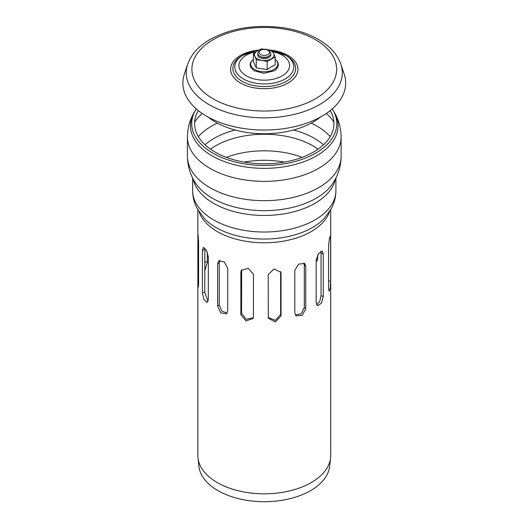 <?xml version="1.0" encoding="UTF-8"?>
<svg xmlns="http://www.w3.org/2000/svg" width="528" height="528" viewBox="0 0 528 528"><rect width="100%" height="100%" fill="white"/><g stroke="black" fill="none" stroke-linecap="round" stroke-linejoin="round"><path stroke-width="0.79" d="M317.711 254.885L317.711 258.7L316.166 261.723M316.166 260.212L317.335 260.74M330.581 238.564L330.581 281.101L330.277 287.852L329.175 291.317L328.541 288.532L328.541 245.995L329.34 239.29L330.363 235.811L330.581 238.564L329.518 238.471M305.738 266.27L305.738 308.807L302.181 315.374L296.017 315.777L294.815 312.899L294.815 270.362L298.683 264.073L304.669 263.505L305.738 266.27L304.313 265.003L303.844 263.003M295.396 315.044L301.29 313.685L304.313 307.54L304.313 265.003M253.453 274.144L253.453 316.681L253.064 318.47L246.002 320.951L240.874 314.734L240.874 272.197L241.25 270.455L248.167 268.277L253.453 274.144M241.659 269.762L241.553 313.276L246.213 319.334L253.328 317.711M198.092 234.544L198.601 242.062L198.601 284.599L198.244 287.357L197.848 283.345L197.881 232.3M197.855 231.805L197.848 209.801M208.336 256.984L208.336 299.521L207.042 302.471L203.854 299.554L202.422 292.822L202.422 250.285L203.366 247.441L206.441 250.384L208.336 256.984M204.864 248.16L204.752 292.136L208.012 301.448M227.733 268.336L227.733 310.873L226.367 313.87L220.704 312.761L217.615 306.141L217.615 263.604L218.803 260.726L224.294 261.961L227.733 268.336M219.754 260.324L219.259 262.429L219.259 304.966L221.806 311.058L227.086 313.144M281.048 273.418L281.048 315.949L275.352 321.941L268.336 318.272L268.184 274.593L273.973 268.963L280.896 272.29L281.048 273.418L280.619 271.564M268.198 317.513L275.398 320.357L280.639 314.457L280.639 271.92M323.261 253.942L323.261 296.479L321.433 303.197L317.585 305.785L316.166 302.782L316.166 260.245L318.43 253.697L322.153 251.057L323.261 253.942L321.064 253.117L320.813 251.275M316.648 304.946L319.783 301.336L321.064 295.654L321.064 253.117M207.339 252.325L207.339 262.198L204.752 270.871M204.752 263.472L204.897 248.193M332.231 108.92A72.554 41.89 180 0 1 332.765 109.778A72.554 41.89 180 0 1 302.854 159.06A72.554 41.89 180 0 1 212.969 153.206A72.554 41.89 180 0 1 195.776 109.778A72.554 41.89 180 0 1 196.317 108.92M330.218 110.603A69.676 40.227 180 0 1 301.112 157.733A69.676 40.227 180 0 1 215.002 152.031A69.676 40.227 180 0 1 198.323 110.603M330.693 209.801L330.693 455.466A66.422 38.346 180 0 1 330.568 457.835A66.422 38.346 180 0 1 287.78 491.33A66.422 38.346 180 0 1 217.305 482.579A66.422 38.346 180 0 1 197.98 457.835A66.422 38.346 180 0 1 197.848 455.466L197.848 283.345M330.568 457.835L329.67 466.217A65.518 37.831 180 0 1 287.463 499.257A65.518 37.831 180 0 1 217.945 490.624A65.518 37.831 180 0 1 198.878 466.217L197.98 457.835M267.96 50.299L268.877 50.833A6.514 3.762 180 0 1 268.877 56.146A6.514 3.762 180 0 1 259.67 56.146L259.67 56.146A6.514 3.762 180 0 1 259.67 50.833L260.588 50.299A5.207 3.01 180 0 1 267.96 50.299A5.207 3.01 180 0 1 267.96 54.549A5.207 3.01 180 0 1 260.588 54.549A5.207 3.01 180 0 1 260.588 50.299M260.588 56.681L259.67 56.146L260.588 56.681A5.207 3.01 180 0 0 267.96 56.681L268.877 56.146M320.423 117.077A69.029 39.851 180 0 1 215.464 122.08A69.029 39.851 180 0 1 208.124 117.077M340.897 64.258L344.197 74.151A81.398 46.999 180 0 1 302.438 124.562A81.398 46.999 180 0 1 206.712 116.285A81.398 46.999 180 0 1 184.351 74.151L187.651 64.258C191.228 54.272 198.733 45.989 210.17 39.409C230.723 28.261 254.562 24.308 281.675 27.555C296.432 29.601 309.197 33.865 319.955 40.352C330.535 46.794 337.517 54.76 340.897 64.258A78.032 45.052 180 0 1 300.861 112.589A78.032 45.052 180 0 1 209.095 104.65A78.032 45.052 180 0 1 187.651 64.258M256.298 59.829L261.743 60.337A9.768 5.636 0 0 0 271.181 58.879A9.768 5.636 0 0 0 273.709 53.434L272.25 50.615L266.805 49.441L261.353 48.932L257.367 50.906A9.768 5.636 0 0 0 254.839 56.351L256.298 59.829L256.298 67.907L253.381 61.618L253.381 53.539L254.839 56.351A9.768 5.636 0 0 0 261.743 60.337L267.194 61.512L267.194 69.59L271.181 66.838L275.167 64.99L275.167 56.905L273.709 53.434A9.768 5.636 0 0 0 266.805 49.441A9.768 5.636 0 0 0 257.367 50.906L253.381 53.539M267.194 69.59L256.298 67.907M267.194 61.512L275.167 56.905M257.875 54.193A6.514 3.762 0 0 0 259.67 57.552A6.514 3.762 0 0 0 268.877 57.552A6.514 3.762 0 0 0 270.673 54.193M328.541 280.916L330.581 281.101M304.313 307.54L305.738 308.807M241.553 313.276L240.874 314.734M241.553 270.739L240.874 272.197M198.601 277.068L197.921 277.088M204.752 292.136L202.422 292.822M204.752 249.599L202.422 250.285M219.259 304.966L217.615 306.141M219.259 262.429L217.615 263.604M280.639 314.457L281.048 315.949M321.064 295.654L323.261 296.479M207.339 262.198L204.897 261.657M333.94 111.712L333.94 111.712A73.788 42.603 180 0 1 303.514 161.839A73.788 42.603 180 0 1 212.098 155.879A73.788 42.603 180 0 1 194.608 111.712L194.608 111.712C189.915 119.453 187.519 127.882 187.433 136.99A76.844 44.365 180 0 0 209.939 168.359A76.844 44.365 180 0 0 293.68 177.982A76.844 44.365 180 0 0 341.114 136.99C341.029 127.882 338.633 119.453 333.94 111.712L332.765 109.778M187.433 156.308C187.552 166.234 190.351 175.296 195.829 183.506A73.319 42.332 180 0 0 264.271 210.659A73.319 42.332 180 0 0 332.719 183.506C338.197 175.296 340.996 166.234 341.114 156.308L341.114 156.308A76.844 44.365 180 0 1 293.68 197.294A76.844 44.365 180 0 1 209.939 187.678A76.844 44.365 180 0 1 187.433 156.308L187.433 136.99M335.399 179.012A71.63 41.356 180 0 1 287.701 213.18A71.63 41.356 180 0 1 213.622 203.346A71.63 41.356 180 0 1 193.149 179.012M335.907 178.028L335.907 190.661A71.63 41.356 180 0 1 291.687 228.868A71.63 41.356 180 0 1 213.622 219.905A71.63 41.356 180 0 1 192.641 190.661L192.641 178.028M324.08 218.618L324.047 218.651A68.237 39.395 180 0 1 264.271 239.045A68.237 39.395 180 0 1 204.501 218.651L197.333 208.87C194.258 203.181 192.694 197.116 192.641 190.661M329.446 211.847A66.422 38.346 180 0 1 283.622 241.131A66.422 38.346 180 0 1 217.305 231.561A66.422 38.346 180 0 1 199.102 211.847M244.174 162.109A66.079 38.155 180 0 1 284.374 162.109M226.38 157.351A69.029 39.851 180 0 1 302.161 157.351M210.461 149.14A69.029 39.851 180 0 1 215.464 145.919A69.029 39.851 180 0 1 318.087 149.14M205.036 144.771A70.996 40.993 180 0 1 214.071 138.382A70.996 40.993 180 0 1 235.066 130.007M293.482 130.007A70.996 40.993 180 0 1 323.512 144.771M198.343 136.607A74.237 42.86 180 0 1 211.781 126.001A74.237 42.86 180 0 1 217.318 123.11M311.23 123.11A74.237 42.86 180 0 1 330.205 136.607M194.641 122.133A74.237 42.86 180 0 1 202.217 113.467M326.33 113.467A74.237 42.86 180 0 1 333.907 122.133M330.125 110.675A71.432 41.237 180 0 1 330.832 111.692M197.71 111.692A71.432 41.237 180 0 1 198.422 110.675M272.877 51.757A25.351 14.639 180 0 1 286.612 72.448A25.351 14.639 180 0 1 249.157 77.273A25.351 14.639 180 0 1 246.345 55.176A25.351 14.639 180 0 1 256.1 51.671M271.465 50.411A29.495 17.028 180 0 1 285.127 54.886A29.495 17.028 180 0 1 285.127 78.969A29.495 17.028 180 0 1 243.415 78.969A29.495 17.028 180 0 1 243.415 54.886A29.495 17.028 180 0 1 258.621 50.213M258.812 50.114L255.842 50.543L242.081 55.658A31.383 18.117 180 0 0 242.081 81.279A31.383 18.117 180 0 0 286.466 81.279A31.383 18.117 180 0 0 286.466 55.658L270.798 50.246M270.184 50.101A33.686 19.45 180 0 1 295.561 76.448A33.686 19.45 180 0 1 245.744 85.49A33.686 19.45 180 0 1 240.458 55.493A33.686 19.45 180 0 1 258.958 50.041M213.101 39.699A72.369 41.785 180 0 1 334.178 58.43A72.369 41.785 180 0 1 245.54 109.606A72.369 41.785 180 0 1 213.101 39.699M253.381 59.321A13.556 7.828 0 0 0 255.427 69.907A13.556 7.828 0 0 0 273.86 69.511A13.556 7.828 0 0 0 275.167 59.321M195.776 109.778L194.608 111.712M341.114 156.308L341.114 136.99M324.047 218.651L331.214 208.87C334.29 203.181 335.854 197.116 335.907 190.661M253.381 59.169L250.76 62.047L250.081 64.733L250.767 67.412L254.047 70.739L264.007 73.333L274.567 70.693L277.768 67.439L278.467 64.753L277.801 62.08L275.167 59.169"/></g></svg>
